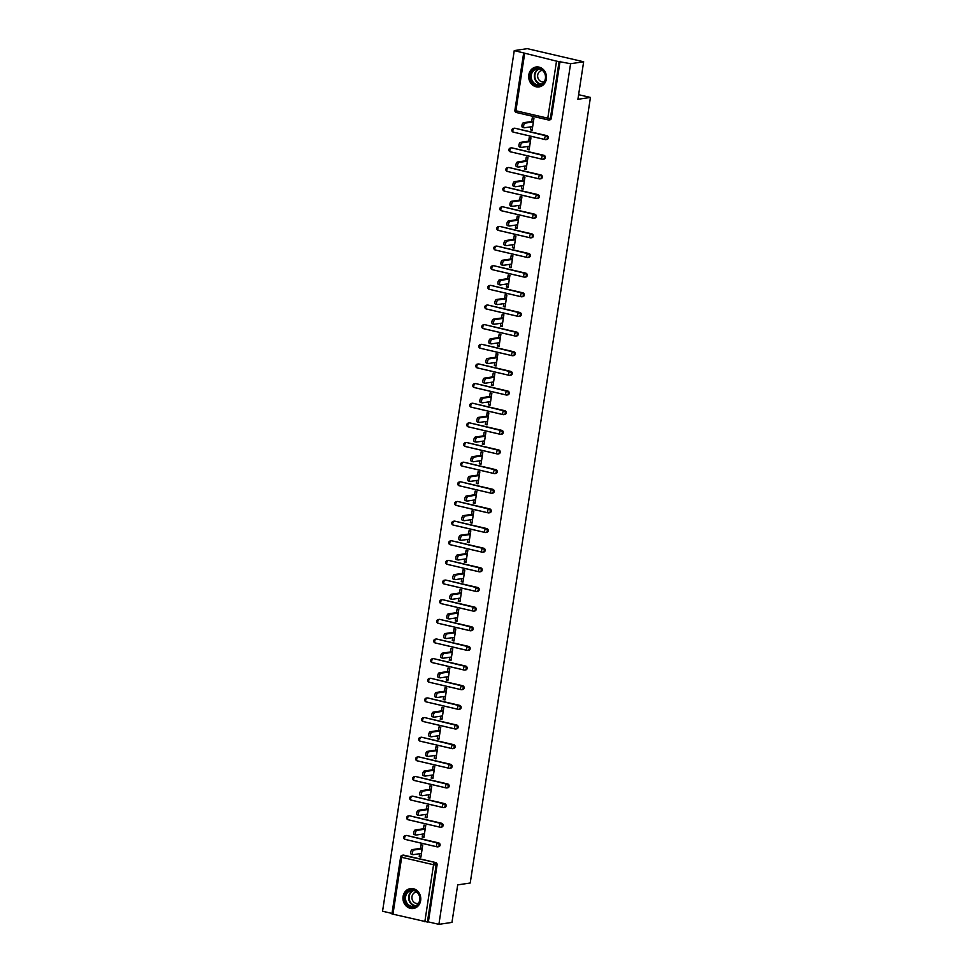 <?xml version="1.0" encoding="UTF-8"?>
<svg xmlns="http://www.w3.org/2000/svg" width="973" height="973" viewBox="0 0 973 973"><rect width="100%" height="100%" fill="white"/><g stroke="black" fill="none" stroke-linecap="round" stroke-linejoin="round"><path stroke-width="1.46" d="M528.801 74.897A10.058 8.891 -98.5 0 0 539.066 86.901A10.058 8.891 -98.5 0 0 546.376 78.995A10.058 8.891 -98.5 0 0 536.111 67.003A10.058 8.891 -98.5 0 0 528.801 74.897M403.077 896.498A10.058 8.891 -98.5 0 0 413.343 908.49A10.058 8.891 -98.5 0 0 420.652 900.597A10.058 8.891 -98.5 0 0 410.387 888.592A10.058 8.891 -98.5 0 0 403.077 896.498M514.255 50.596L556.52 61.141L570.592 63.707L583.654 61.773L527.317 48.65L514.255 50.596L382.559 911.227L391.997 913.428M583.654 61.773L577.913 99.295L590.441 97.434L578.619 94.685M590.441 97.434L470.227 883.01L457.699 884.883L451.959 922.404L438.896 924.35L428.363 921.893L437.096 864.851L436.135 864.985L427.415 922.039L428.363 921.893M427.415 922.039L391.912 913.927L400.645 856.885L401.667 857.31L392.934 914.352M570.592 63.707L438.896 924.35M420.47 848.395L421.029 844.746L422.72 845.136L420.895 857.104L419.205 856.702L420.993 856.435M419.655 853.71L419.205 856.702M560.059 61.263L551.326 118.305A1.934 1.715 81.5 0 1 549.927 119.825L548.967 119.971A1.934 1.715 81.5 0 1 548.395 119.947A1.934 0.851 103.1 0 1 548.249 119.934A1.934 1.934 0 0 0 548.967 119.971A1.934 1.715 81.5 0 0 550.377 118.451L551.326 118.305M400.864 856.775A1.934 1.715 81.5 0 1 402.275 855.255L403.223 855.121A1.934 1.715 81.5 0 1 403.807 855.145L435.697 862.565A1.934 1.715 81.5 0 1 437.096 864.851M512.102 129.883A1.934 1.715 81.5 0 1 513.501 128.363L514.462 128.217A1.934 1.715 81.5 0 1 515.033 128.241L546.923 135.673A1.934 1.715 81.5 0 1 546.923 139.467L545.962 139.613A1.934 1.715 81.5 0 1 545.391 139.589A1.934 0.851 103.1 0 1 545.245 139.589A1.934 1.934 0 0 0 545.962 139.613A1.934 1.715 81.5 0 0 547.373 138.093A1.934 1.715 -98.5 0 0 545.962 135.806L546.923 135.673M509.098 149.526A1.934 1.715 81.5 0 1 510.497 148.005L511.457 147.872A1.934 1.715 81.5 0 1 512.029 147.896L543.919 155.315A1.934 1.715 81.5 0 1 543.907 159.122L542.958 159.256A1.934 1.715 81.5 0 1 542.387 159.231A1.934 0.851 103.1 0 1 542.229 159.231A1.934 1.934 0 0 0 542.958 159.256A1.934 1.715 81.5 0 0 544.369 157.735A1.934 1.715 -98.5 0 0 542.958 155.461L543.919 155.315M506.082 169.18A1.934 1.715 81.5 0 1 507.492 167.66L508.453 167.514A1.934 1.715 81.5 0 1 509.025 167.538L540.915 174.958A1.934 1.715 81.5 0 1 540.903 178.764L539.954 178.91A1.934 1.715 81.5 0 1 539.383 178.886A1.934 0.851 103.1 0 1 539.224 178.874A1.934 1.934 0 0 0 539.954 178.91A1.934 1.715 81.5 0 0 541.353 177.39A1.934 1.715 -98.5 0 0 539.954 175.104L540.915 174.958M503.077 188.823A1.934 1.715 81.5 0 1 504.488 187.303L505.437 187.157A1.934 1.715 81.5 0 1 506.021 187.181L537.899 194.612A1.934 1.715 81.5 0 1 537.899 198.407L536.95 198.553A1.934 1.715 81.5 0 1 536.366 198.528A1.934 0.851 103.1 0 1 536.22 198.516A1.934 1.934 0 0 0 536.95 198.553A1.934 1.715 81.5 0 0 538.349 197.032A1.934 1.715 -98.5 0 0 536.95 194.746L537.899 194.612M500.073 208.465A1.934 1.715 81.5 0 1 501.484 206.945L502.433 206.799A1.934 1.715 81.5 0 1 503.005 206.823L534.895 214.255A1.934 1.715 81.5 0 1 534.895 218.049L533.934 218.195A1.934 1.715 81.5 0 1 533.362 218.171A1.934 0.851 103.1 0 1 533.216 218.171A1.934 1.934 0 0 0 533.934 218.195A1.934 1.715 81.5 0 0 535.345 216.675A1.934 1.715 -98.5 0 0 533.946 214.401L534.895 214.255M497.069 228.108A1.934 1.715 81.5 0 1 498.48 226.587L499.429 226.454A1.934 1.715 81.5 0 1 500 226.478L531.89 233.897A1.934 1.715 81.5 0 1 531.89 237.704L530.93 237.838A1.934 1.715 81.5 0 1 530.358 237.813A1.934 0.851 103.1 0 1 530.212 237.813A1.934 1.934 0 0 0 530.93 237.838A1.934 1.715 81.5 0 0 532.34 236.33A1.934 1.715 -98.5 0 0 530.942 234.043L531.89 233.897M494.065 247.762A1.934 1.715 81.5 0 1 495.464 246.242L496.425 246.096A1.934 1.715 81.5 0 1 496.996 246.12L528.886 253.539A1.934 1.715 81.5 0 1 528.886 257.346L527.925 257.492A1.934 1.715 81.5 0 1 527.354 257.468A1.934 0.851 103.1 0 1 527.208 257.456A1.934 1.934 0 0 0 527.925 257.492A1.934 1.715 81.5 0 0 529.336 255.972A1.934 1.715 -98.5 0 0 527.925 253.685L528.886 253.539M491.061 267.405A1.934 1.715 81.5 0 1 492.46 265.884L493.42 265.738A1.934 1.715 81.5 0 1 493.992 265.763L525.882 273.194A1.934 1.715 81.5 0 1 525.87 276.989L524.921 277.135A1.934 1.715 81.5 0 1 524.35 277.11A1.934 0.851 103.1 0 1 524.192 277.11A1.934 1.934 0 0 0 524.921 277.135A1.934 1.715 81.5 0 0 526.32 275.614A1.934 1.715 -98.5 0 0 524.921 273.328L525.882 273.194M488.045 287.047A1.934 1.715 81.5 0 1 489.455 285.527L490.404 285.393A1.934 1.715 81.5 0 1 490.988 285.417L522.878 292.837A1.934 1.715 81.5 0 1 522.866 296.643L521.917 296.777A1.934 1.715 81.5 0 1 521.346 296.753A1.934 0.851 103.1 0 1 521.187 296.753A1.934 1.934 0 0 0 521.917 296.777A1.934 1.715 81.5 0 0 523.316 295.257A1.934 1.715 -98.5 0 0 521.917 292.982L522.878 292.837M485.041 306.69A1.934 1.715 81.5 0 1 486.451 305.181L487.4 305.036A1.934 1.715 81.5 0 1 487.972 305.06L519.862 312.479A1.934 1.715 81.5 0 1 519.862 316.286L518.913 316.432A1.934 1.715 81.5 0 1 518.329 316.407A1.934 0.851 103.1 0 1 518.183 316.395A1.934 1.934 0 0 0 518.913 316.432A1.934 1.715 81.5 0 0 520.312 314.911A1.934 1.715 -98.5 0 0 518.913 312.625L519.862 312.479M482.036 326.344A1.934 1.715 81.5 0 1 483.447 324.824L484.396 324.678A1.934 1.715 81.5 0 1 484.968 324.702L516.858 332.134A1.934 1.715 81.5 0 1 516.858 335.928L515.897 336.074A1.934 1.715 81.5 0 1 515.325 336.05A1.934 0.851 103.1 0 1 515.179 336.038A1.934 1.934 0 0 0 515.897 336.074A1.934 1.715 81.5 0 0 517.308 334.554A1.934 1.715 -98.5 0 0 515.909 332.267L516.858 332.134M479.032 345.987A1.934 1.715 81.5 0 1 480.431 344.466L481.392 344.32A1.934 1.715 81.5 0 1 481.963 344.345L513.853 351.776A1.934 1.715 81.5 0 1 513.853 355.571L512.893 355.717A1.934 1.715 81.5 0 1 512.321 355.692A1.934 0.851 103.1 0 1 512.175 355.692A1.934 1.934 0 0 0 512.893 355.717A1.934 1.715 81.5 0 0 514.303 354.196A1.934 1.715 -98.5 0 0 512.905 351.922L513.853 351.776M476.028 365.629A1.934 1.715 81.5 0 1 477.427 364.109L478.388 363.975A1.934 1.715 81.5 0 1 478.959 363.999L510.849 371.418A1.934 1.715 81.5 0 1 510.849 375.225L509.888 375.359A1.934 1.715 81.5 0 1 509.317 375.335A1.934 0.851 103.1 0 1 509.171 375.335A1.934 1.934 0 0 0 509.888 375.359A1.934 1.715 81.5 0 0 511.299 373.839A1.934 1.715 -98.5 0 0 509.888 371.564L510.849 371.418M473.024 385.284A1.934 1.715 81.5 0 1 474.423 383.763L475.383 383.617A1.934 1.715 81.5 0 1 475.955 383.642L507.845 391.061A1.934 1.715 81.5 0 1 507.833 394.868L506.884 395.014A1.934 1.715 81.5 0 1 506.313 394.989A1.934 0.851 103.1 0 1 506.155 394.977A1.934 1.934 0 0 0 506.884 395.014A1.934 1.715 81.5 0 0 508.283 393.493A1.934 1.715 -98.5 0 0 506.884 391.207L507.845 391.061M470.008 404.926A1.934 1.715 81.5 0 1 471.419 403.406L472.367 403.26A1.934 1.715 81.5 0 1 472.951 403.284L504.841 410.715A1.934 1.715 81.5 0 1 504.829 414.51L503.88 414.656A1.934 1.715 81.5 0 1 503.309 414.632A1.934 0.851 103.1 0 1 503.15 414.632A1.934 1.934 0 0 0 503.88 414.656A1.934 1.715 81.5 0 0 505.279 413.136A1.934 1.715 -98.5 0 0 503.88 410.849L504.841 410.715M467.004 424.569A1.934 1.715 81.5 0 1 468.414 423.048L469.363 422.914A1.934 1.715 81.5 0 1 469.935 422.939L501.825 430.358A1.934 1.715 81.5 0 1 501.825 434.165L500.876 434.299A1.934 1.715 81.5 0 1 500.292 434.274A1.934 0.851 103.1 0 1 500.146 434.274A1.934 1.934 0 0 0 500.876 434.299A1.934 1.715 81.5 0 0 502.275 432.778A1.934 1.715 -98.5 0 0 500.876 430.504L501.825 430.358M463.999 444.211A1.934 1.715 81.5 0 1 465.41 442.691L466.359 442.557A1.934 1.715 81.5 0 1 466.931 442.581L498.821 450A1.934 1.715 81.5 0 1 498.821 453.807L497.86 453.953A1.934 1.715 81.5 0 1 497.288 453.929A1.934 0.851 103.1 0 1 497.142 453.917A1.934 1.934 0 0 0 497.86 453.953A1.934 1.715 81.5 0 0 499.271 452.433A1.934 1.715 -98.5 0 0 497.872 450.146L498.821 450M460.995 463.866A1.934 1.715 81.5 0 1 462.394 462.345L463.355 462.199A1.934 1.715 81.5 0 1 463.926 462.224L495.816 469.655A1.934 1.715 81.5 0 1 495.816 473.45L494.856 473.596A1.934 1.715 81.5 0 1 494.284 473.571A1.934 0.851 103.1 0 1 494.138 473.559A1.934 1.934 0 0 0 494.856 473.596A1.934 1.715 81.5 0 0 496.266 472.075A1.934 1.715 -98.5 0 0 494.868 469.789L495.816 469.655M457.991 483.508A1.934 1.715 81.5 0 1 459.39 481.988L460.351 481.842A1.934 1.715 81.5 0 1 460.922 481.866L492.812 489.297A1.934 1.715 81.5 0 1 492.8 493.092L491.851 493.238A1.934 1.715 81.5 0 1 491.28 493.214A1.934 0.851 103.1 0 1 491.134 493.214A1.934 1.934 0 0 0 491.851 493.238A1.934 1.715 81.5 0 0 493.262 491.718A1.934 1.715 -98.5 0 0 491.851 489.431L492.812 489.297M454.987 503.15A1.934 1.715 81.5 0 1 456.386 501.63L457.346 501.496A1.934 1.715 81.5 0 1 457.918 501.521L489.808 508.94A1.934 1.715 81.5 0 1 489.796 512.747L488.847 512.88A1.934 1.715 81.5 0 1 488.276 512.856A1.934 0.851 103.1 0 1 488.118 512.856A1.934 1.934 0 0 0 488.847 512.88A1.934 1.715 81.5 0 0 490.246 511.36A1.934 1.715 -98.5 0 0 488.847 509.086L489.808 508.94M451.971 522.805A1.934 1.715 81.5 0 1 453.382 521.285L454.33 521.139A1.934 1.715 81.5 0 1 454.914 521.163L486.804 528.582A1.934 1.715 81.5 0 1 486.792 532.389L485.843 532.535A1.934 1.715 81.5 0 1 485.259 532.511A1.934 0.851 103.1 0 1 485.113 532.499A1.934 1.934 0 0 0 485.843 532.535A1.934 1.715 81.5 0 0 487.242 531.015A1.934 1.715 -98.5 0 0 485.843 528.728L486.804 528.582M448.967 542.447A1.934 1.715 81.5 0 1 450.377 540.927L451.326 540.781A1.934 1.715 81.5 0 1 451.898 540.806L483.788 548.237A1.934 1.715 81.5 0 1 483.788 552.032L482.827 552.178A1.934 1.715 81.5 0 1 482.255 552.153A1.934 0.851 103.1 0 1 482.109 552.153A1.934 1.934 0 0 0 482.827 552.178A1.934 1.715 81.5 0 0 484.238 550.657A1.934 1.715 -98.5 0 0 482.839 548.371L483.788 548.237M445.962 562.09A1.934 1.715 81.5 0 1 447.373 560.57L448.322 560.436A1.934 1.715 81.5 0 1 448.894 560.448L480.784 567.879A1.934 1.715 81.5 0 1 480.784 571.686L479.823 571.82A1.934 1.715 81.5 0 1 479.251 571.796A1.934 0.851 103.1 0 1 479.105 571.796A1.934 1.934 0 0 0 479.823 571.82A1.934 1.715 81.5 0 0 481.234 570.3A1.934 1.715 -98.5 0 0 479.835 568.025L480.784 567.879M442.958 581.732A1.934 1.715 81.5 0 1 444.357 580.212L445.318 580.078A1.934 1.715 81.5 0 1 445.889 580.103L477.779 587.522A1.934 1.715 81.5 0 1 477.779 591.329L476.819 591.462A1.934 1.715 81.5 0 1 476.247 591.45A1.934 0.851 103.1 0 1 476.101 591.438A1.934 1.934 0 0 0 476.819 591.462A1.934 1.715 81.5 0 0 478.23 589.954A1.934 1.715 -98.5 0 0 476.831 587.668L477.779 587.522M439.954 601.387A1.934 1.715 81.5 0 1 441.353 599.867L442.314 599.721A1.934 1.715 81.5 0 1 442.885 599.745L474.775 607.164A1.934 1.715 81.5 0 1 474.763 610.971L473.815 611.117A1.934 1.715 81.5 0 1 473.243 611.093A1.934 0.851 103.1 0 1 473.097 611.08A1.934 1.934 0 0 0 473.815 611.117A1.934 1.715 81.5 0 0 475.225 609.597A1.934 1.715 -98.5 0 0 473.815 607.31L474.775 607.164M436.95 621.029A1.934 1.715 81.5 0 1 438.349 619.509L439.31 619.363A1.934 1.715 81.5 0 1 439.881 619.387L471.771 626.819A1.934 1.715 81.5 0 1 471.759 630.613L470.81 630.759A1.934 1.715 81.5 0 1 470.239 630.735A1.934 0.851 103.1 0 1 470.081 630.735A1.934 1.934 0 0 0 470.81 630.759A1.934 1.715 81.5 0 0 472.209 629.239A1.934 1.715 -98.5 0 0 470.81 626.953L471.771 626.819M433.934 640.672A1.934 1.715 81.5 0 1 435.345 639.152L436.293 639.018A1.934 1.715 81.5 0 1 436.877 639.042L468.755 646.461A1.934 1.715 81.5 0 1 468.755 650.268L467.806 650.402A1.934 1.715 81.5 0 1 467.222 650.378A1.934 0.851 103.1 0 1 467.076 650.378A1.934 1.934 0 0 0 467.806 650.402A1.934 1.715 81.5 0 0 469.205 648.882A1.934 1.715 -98.5 0 0 467.806 646.607L468.755 646.461M430.93 660.326A1.934 1.715 81.5 0 1 432.34 658.806L433.289 658.66A1.934 1.715 81.5 0 1 433.861 658.685L465.751 666.104A1.934 1.715 81.5 0 1 465.751 669.91L464.79 670.056A1.934 1.715 81.5 0 1 464.218 670.032A1.934 0.851 103.1 0 1 464.072 670.02A1.934 1.934 0 0 0 464.79 670.056A1.934 1.715 81.5 0 0 466.201 668.536A1.934 1.715 -98.5 0 0 464.802 666.25L465.751 666.104M427.925 679.969A1.934 1.715 81.5 0 1 429.336 678.449L430.285 678.303A1.934 1.715 81.5 0 1 430.857 678.327L462.747 685.758A1.934 1.715 81.5 0 1 462.747 689.553L461.786 689.699A1.934 1.715 81.5 0 1 461.214 689.675A1.934 0.851 103.1 0 1 461.068 689.662A1.934 1.934 0 0 0 461.786 689.699A1.934 1.715 81.5 0 0 463.197 688.179A1.934 1.715 -98.5 0 0 461.798 685.892L462.747 685.758M424.921 699.611A1.934 1.715 81.5 0 1 426.32 698.091L427.281 697.945A1.934 1.715 81.5 0 1 427.852 697.969L459.743 705.401A1.934 1.715 81.5 0 1 459.743 709.195L458.782 709.341A1.934 1.715 81.5 0 1 458.21 709.317A1.934 0.851 103.1 0 1 458.064 709.317A1.934 1.934 0 0 0 458.782 709.341A1.934 1.715 81.5 0 0 460.193 707.821A1.934 1.715 -98.5 0 0 458.782 705.547L459.743 705.401M421.917 719.254A1.934 1.715 81.5 0 1 423.316 717.733L424.277 717.6A1.934 1.715 81.5 0 1 424.848 717.624L456.738 725.043A1.934 1.715 81.5 0 1 456.726 728.85L455.778 728.984A1.934 1.715 81.5 0 1 455.206 728.959A1.934 0.851 103.1 0 1 455.048 728.959A1.934 1.934 0 0 0 455.778 728.984A1.934 1.715 81.5 0 0 457.188 727.476A1.934 1.715 -98.5 0 0 455.778 725.189L456.738 725.043M418.901 738.908A1.934 1.715 81.5 0 1 420.312 737.388L421.273 737.242A1.934 1.715 81.5 0 1 421.844 737.266L453.734 744.686A1.934 1.715 81.5 0 1 453.722 748.492L452.773 748.638A1.934 1.715 81.5 0 1 452.202 748.614A1.934 0.851 103.1 0 1 452.044 748.602A1.934 1.934 0 0 0 452.773 748.638A1.934 1.715 81.5 0 0 454.172 747.118A1.934 1.715 -98.5 0 0 452.773 744.832L453.734 744.686M415.897 758.551A1.934 1.715 81.5 0 1 417.308 757.03L418.256 756.885A1.934 1.715 81.5 0 1 418.84 756.909L450.718 764.34A1.934 1.715 81.5 0 1 450.718 768.135L449.769 768.281A1.934 1.715 81.5 0 1 449.185 768.256A1.934 0.851 103.1 0 1 449.04 768.256A1.934 1.934 0 0 0 449.769 768.281A1.934 1.715 81.5 0 0 451.168 766.76A1.934 1.715 -98.5 0 0 449.769 764.474L450.718 764.34M412.893 778.193A1.934 1.715 81.5 0 1 414.303 776.673L415.252 776.539A1.934 1.715 81.5 0 1 415.824 776.563L447.714 783.983A1.934 1.715 81.5 0 1 447.714 787.789L446.753 787.923A1.934 1.715 81.5 0 1 446.181 787.899A1.934 0.851 103.1 0 1 446.035 787.899A1.934 1.934 0 0 0 446.753 787.923A1.934 1.715 81.5 0 0 448.164 786.403A1.934 1.715 -98.5 0 0 446.765 784.129L447.714 783.983M409.888 797.836A1.934 1.715 81.5 0 1 411.299 796.328L412.248 796.182A1.934 1.715 81.5 0 1 412.82 796.206L444.71 803.625A1.934 1.715 81.5 0 1 444.71 807.432L443.749 807.578A1.934 1.715 81.5 0 1 443.177 807.554A1.934 0.851 103.1 0 1 443.031 807.541A1.934 1.934 0 0 0 443.749 807.578A1.934 1.715 81.5 0 0 445.16 806.058A1.934 1.715 -98.5 0 0 443.761 803.771L444.71 803.625M406.884 817.49A1.934 1.715 81.5 0 1 408.283 815.97L409.244 815.824A1.934 1.715 81.5 0 1 409.815 815.848L441.706 823.28A1.934 1.715 81.5 0 1 441.706 827.074L440.745 827.22A1.934 1.715 81.5 0 1 440.173 827.196A1.934 0.851 103.1 0 1 440.027 827.184A1.934 1.934 0 0 0 440.745 827.22A1.934 1.715 81.5 0 0 442.156 825.7A1.934 1.715 -98.5 0 0 440.745 823.413L441.706 823.28M403.88 837.133A1.934 1.715 81.5 0 1 405.279 835.612L406.24 835.466A1.934 1.715 81.5 0 1 406.811 835.491L438.701 842.922A1.934 1.715 81.5 0 1 438.689 846.717L437.741 846.863A1.934 1.715 81.5 0 1 437.169 846.838A1.934 0.851 103.1 0 1 437.011 846.838A1.934 1.934 0 0 0 437.741 846.863A1.934 1.715 81.5 0 0 439.139 845.342A1.934 1.715 -98.5 0 0 437.741 843.068L438.701 842.922M422.659 834.068L422.209 837.06L423.9 837.449L425.724 825.493L424.033 825.092L423.474 828.753M425.675 814.425L425.213 817.417L426.904 817.807L428.74 805.839L427.05 805.449L426.49 809.098M428.679 794.771L428.217 797.763L429.908 798.164L431.744 786.196L430.054 785.807L429.494 789.456M431.684 775.128L431.221 778.12L432.912 778.509L434.749 766.554L433.058 766.152L432.499 769.813M434.688 755.486L434.238 758.478L435.928 758.867L437.753 746.911L436.062 746.51L435.503 750.159M437.692 735.843L437.242 738.835L438.932 739.225L440.757 727.257L439.066 726.867L438.507 730.516M440.708 716.189L440.246 719.181L441.937 719.582L443.761 707.614L442.07 707.225L441.511 710.874M443.712 696.546L443.25 699.538L444.941 699.928L446.777 687.972L445.087 687.57L444.527 691.231M446.716 676.904L446.254 679.896L447.945 680.285L449.781 668.317L448.091 667.928L447.531 671.577M449.721 657.249L449.258 660.241L450.949 660.643L452.786 648.675L451.095 648.286L450.535 651.934M452.725 637.607L452.275 640.599L453.965 641L455.79 629.032L454.099 628.631L453.54 632.292M455.729 617.964L455.279 620.956L456.969 621.346L458.794 609.39L457.103 608.989L456.544 612.637M458.745 598.322L458.283 601.314L459.974 601.703L461.798 589.735L460.107 589.346L459.548 592.995M461.749 578.667L461.287 581.659L462.978 582.061L464.814 570.093L463.124 569.704L462.564 573.352M464.753 559.025L464.291 562.017L465.982 562.406L467.818 550.45L466.128 550.049L465.568 553.71M467.758 539.383L467.295 542.375L468.986 542.764L470.823 530.796L469.132 530.407L468.572 534.055M470.762 519.728L470.312 522.72L472.002 523.121L473.827 511.153L472.136 510.764L471.577 514.413M473.766 500.086L473.316 503.077L475.006 503.479L476.831 491.511L475.14 491.122L474.581 494.771M476.782 480.443L476.32 483.435L478.011 483.824L479.835 471.869L478.144 471.467L477.597 475.128M479.786 460.801L479.324 463.793L481.015 464.182L482.851 452.214L481.161 451.825L480.601 455.473M482.79 441.146L482.328 444.138L484.019 444.539L485.855 432.571L484.165 432.182L483.605 435.831M485.795 421.504L485.332 424.496L487.023 424.885L488.86 412.929L487.169 412.528L486.609 416.189M488.799 401.861L488.349 404.853L490.039 405.242L491.864 393.274L490.173 392.885L489.614 396.534M491.803 382.219L491.353 385.211L493.043 385.6L494.868 373.632L493.177 373.243L492.618 376.892M494.819 362.564L494.357 365.556L496.048 365.957L497.872 353.99L496.194 353.6L495.634 357.249M497.823 342.922L497.361 345.914L499.052 346.303L500.888 334.347L499.198 333.946L498.638 337.607M500.827 323.279L500.365 326.271L502.056 326.66L503.892 314.693L502.202 314.303L501.642 317.952M503.832 303.625L503.382 306.617L505.06 307.018L506.897 295.05L505.206 294.661L504.646 298.31M506.836 283.982L506.386 286.974L508.076 287.363L509.901 275.408L508.21 275.006L507.651 278.667M509.84 264.34L509.39 267.332L511.08 267.721L512.905 255.765L511.214 255.364L510.655 259.013M512.856 244.697L512.394 247.689L514.085 248.079L515.921 236.111L514.231 235.721L513.671 239.37M515.86 225.043L515.398 228.035L517.089 228.436L518.925 216.468L517.235 216.079L516.675 219.728M518.864 205.4L518.402 208.392L520.093 208.781L521.929 196.826L520.239 196.424L519.679 200.085M521.869 185.758L521.419 188.75L523.109 189.139L524.934 177.171L523.243 176.782L522.683 180.431M524.873 166.103L524.423 169.095L526.113 169.497L527.938 157.529L526.247 157.139L525.688 160.788M527.889 146.461L527.427 149.453L529.117 149.854L530.942 137.886L529.251 137.485L528.692 141.146M530.893 126.818L530.431 129.81L532.122 130.2L533.958 118.244L532.267 117.842L531.708 121.491M422.209 837.06L423.997 836.792M425.213 817.417L427.001 817.15M428.217 797.763L430.005 797.495M431.221 778.12L433.021 777.853M434.238 758.478L436.026 758.21M437.242 738.835L439.03 738.568M440.246 719.181L442.034 718.913M443.25 699.538L445.038 699.271M446.254 679.896L448.054 679.628M449.258 660.241L451.058 659.986M452.275 640.599L454.063 640.331M455.279 620.956L457.067 620.689M458.283 601.314L460.071 601.046M461.287 581.659L463.075 581.392M464.291 562.017L466.091 561.749M467.295 542.375L469.095 542.107M470.312 522.72L472.1 522.465M473.316 503.077L475.104 502.81M476.32 483.435L478.108 483.167M479.324 463.793L481.112 463.525M482.328 444.138L484.128 443.87M485.332 424.496L487.132 424.228M488.349 404.853L490.137 404.586M491.353 385.211L493.141 384.943M494.357 365.556L496.145 365.289M497.361 345.914L499.149 345.646M500.365 326.271L502.165 326.004M503.382 306.617L505.169 306.349M506.386 286.974L508.174 286.707M509.39 267.332L511.178 267.064M512.394 247.689L514.182 247.422M515.398 228.035L517.186 227.767M518.402 208.392L520.202 208.125M521.419 188.75L523.206 188.482M524.423 169.095L526.211 168.84M527.427 149.453L529.215 149.185M530.431 129.81L532.219 129.543M411.494 854.282A2.384 1.058 -76.9 0 1 411.311 854.27A2.384 1.058 -76.9 0 1 410.788 851.91A2.384 1.058 -76.9 0 1 412.211 849.624L413.902 850.013A2.384 1.058 103.1 0 0 412.479 852.312A2.384 1.058 103.1 0 0 413.002 854.671A2.384 1.058 103.1 0 0 413.184 854.671L421.455 853.443M413.902 850.013L422.16 848.784M412.211 849.624L422.27 848.128M414.51 834.639A2.384 1.058 -76.9 0 1 414.316 834.627A2.384 1.058 -76.9 0 1 413.793 832.268A2.384 1.058 -76.9 0 1 415.216 829.981L416.906 830.37A2.384 1.058 103.1 0 0 415.483 832.657A2.384 1.058 103.1 0 0 416.006 835.029A2.384 1.058 103.1 0 0 416.201 835.029L424.459 833.8M416.906 830.37L425.165 829.142M415.216 829.981L425.274 828.485M417.514 814.985A2.384 1.058 -76.9 0 1 417.332 814.985A2.384 1.058 -76.9 0 1 416.797 812.625A2.384 1.058 -76.9 0 1 418.22 810.327L419.91 810.728A2.384 1.058 103.1 0 0 418.487 813.014A2.384 1.058 103.1 0 0 419.022 815.374A2.384 1.058 103.1 0 0 419.205 815.386L427.463 814.158M419.91 810.728L428.181 809.5M418.22 810.327L428.278 808.831M420.518 795.342A2.384 1.058 -76.9 0 1 420.336 795.342A2.384 1.058 -76.9 0 1 419.801 792.983A2.384 1.058 -76.9 0 1 421.236 790.684L422.914 791.073A2.384 1.058 103.1 0 0 421.491 793.372A2.384 1.058 103.1 0 0 422.027 795.732A2.384 1.058 103.1 0 0 422.209 795.744L430.467 794.503M422.914 791.073L431.185 789.845M421.236 790.684L431.282 789.188M423.523 775.7A2.384 1.058 -76.9 0 1 423.34 775.688A2.384 1.058 -76.9 0 1 422.817 773.328A2.384 1.058 -76.9 0 1 424.24 771.042L425.931 771.431A2.384 1.058 103.1 0 0 424.496 773.73A2.384 1.058 103.1 0 0 425.031 776.089A2.384 1.058 103.1 0 0 425.213 776.089L433.471 774.861M425.931 771.431L434.189 770.202M424.24 771.042L434.286 769.546M426.527 756.057A2.384 1.058 -76.9 0 1 426.344 756.045A2.384 1.058 -76.9 0 1 425.821 753.686A2.384 1.058 -76.9 0 1 427.244 751.399L428.935 751.788A2.384 1.058 103.1 0 0 427.512 754.075A2.384 1.058 103.1 0 0 428.035 756.435A2.384 1.058 103.1 0 0 428.217 756.447L436.476 755.218M428.935 751.788L437.193 750.56M427.244 751.399L437.291 749.903M417.271 891.998A8.708 7.699 81.5 0 1 418.281 904.258A8.708 7.699 81.5 0 1 407.419 904.951A8.708 7.699 81.5 0 1 406.41 892.691A8.708 7.699 81.5 0 1 417.271 891.998M408.076 904.428A8.064 7.127 -98.5 0 0 413.829 906.398A8.064 7.127 -98.5 0 0 419.545 900.803A8.064 7.127 -98.5 0 0 417.21 892.436A8.064 7.127 -98.5 0 0 411.457 890.465A8.064 7.127 -98.5 0 0 405.741 896.06A8.064 7.127 -98.5 0 0 408.076 904.428M416.797 892.059A5.741 5.072 -98.5 0 0 416.152 892.107A5.741 5.072 -98.5 0 0 412.09 896.097A5.741 5.072 -98.5 0 0 413.744 902.056A5.741 5.072 -98.5 0 0 417.843 903.455A5.741 5.072 -98.5 0 0 418.463 903.321M411.676 888.519A9.998 8.83 -98.5 0 0 410.874 888.592A9.998 8.83 -98.5 0 0 403.795 895.537A9.998 8.83 -98.5 0 0 406.69 905.912A9.998 8.83 -98.5 0 0 413.817 908.356A9.998 8.83 -98.5 0 0 414.607 908.198M542.995 70.397A8.708 7.699 81.5 0 1 544.004 82.656A8.708 7.699 81.5 0 1 533.131 83.35A8.708 7.699 81.5 0 1 532.134 71.09A8.708 7.699 81.5 0 1 542.995 70.397M533.8 82.827A8.064 7.127 -98.5 0 0 539.553 84.809A8.064 7.127 -98.5 0 0 545.269 79.202A8.064 7.127 -98.5 0 0 542.934 70.834A8.064 7.127 -98.5 0 0 537.181 68.864A8.064 7.127 -98.5 0 0 531.465 74.459A8.064 7.127 -98.5 0 0 533.8 82.827M542.52 70.457A5.741 5.072 -98.5 0 0 541.876 70.506A5.741 5.072 -98.5 0 0 537.801 74.495A5.741 5.072 -98.5 0 0 539.468 80.455A5.741 5.072 -98.5 0 0 543.566 81.854A5.741 5.072 -98.5 0 0 544.187 81.72M537.4 66.918A9.998 8.83 -98.5 0 0 536.597 66.991A9.998 8.83 -98.5 0 0 529.507 73.936A9.998 8.83 -98.5 0 0 532.401 84.31A9.998 8.83 -98.5 0 0 539.541 86.755A9.998 8.83 -98.5 0 0 540.331 86.597M429.531 736.403A2.384 1.058 -76.9 0 1 429.348 736.403A2.384 1.058 -76.9 0 1 428.825 734.043A2.384 1.058 -76.9 0 1 430.248 731.745L431.939 732.146A2.384 1.058 103.1 0 0 430.516 734.433A2.384 1.058 103.1 0 0 431.039 736.792A2.384 1.058 103.1 0 0 431.221 736.804L439.492 735.576M431.939 732.146L440.197 730.918M430.248 731.745L440.307 730.249M432.547 716.76A2.384 1.058 -76.9 0 1 432.353 716.76A2.384 1.058 -76.9 0 1 431.83 714.389A2.384 1.058 -76.9 0 1 433.253 712.102L434.943 712.491A2.384 1.058 103.1 0 0 433.52 714.79A2.384 1.058 103.1 0 0 434.043 717.15A2.384 1.058 103.1 0 0 434.238 717.15L442.496 715.921M434.943 712.491L443.202 711.263M433.253 712.102L443.311 710.606M435.551 697.118A2.384 1.058 -76.9 0 1 435.369 697.106A2.384 1.058 -76.9 0 1 434.834 694.746A2.384 1.058 -76.9 0 1 436.257 692.46L437.947 692.849A2.384 1.058 103.1 0 0 436.524 695.136A2.384 1.058 103.1 0 0 437.059 697.507A2.384 1.058 103.1 0 0 437.242 697.507L445.5 696.279M437.947 692.849L446.218 691.621M436.257 692.46L446.315 690.964M438.555 677.463A2.384 1.058 -76.9 0 1 438.373 677.463A2.384 1.058 -76.9 0 1 437.838 675.104A2.384 1.058 -76.9 0 1 439.273 672.805L440.964 673.207A2.384 1.058 103.1 0 0 439.528 675.493A2.384 1.058 103.1 0 0 440.064 677.853A2.384 1.058 103.1 0 0 440.246 677.865L448.504 676.636M440.964 673.207L449.222 671.978M439.273 672.805L449.319 671.309M441.56 657.821A2.384 1.058 -76.9 0 1 441.377 657.821A2.384 1.058 -76.9 0 1 440.854 655.461A2.384 1.058 -76.9 0 1 442.277 653.163L443.968 653.552A2.384 1.058 103.1 0 0 442.545 655.851A2.384 1.058 103.1 0 0 443.068 658.21A2.384 1.058 103.1 0 0 443.25 658.222L451.508 656.994M443.968 653.552L452.226 652.324M442.277 653.163L452.323 651.667M444.564 638.179A2.384 1.058 -76.9 0 1 444.381 638.166A2.384 1.058 -76.9 0 1 443.858 635.807A2.384 1.058 -76.9 0 1 445.281 633.52L446.972 633.91A2.384 1.058 103.1 0 0 445.549 636.208A2.384 1.058 103.1 0 0 446.072 638.568A2.384 1.058 103.1 0 0 446.254 638.568L454.513 637.339M446.972 633.91L455.23 632.681M445.281 633.52L455.328 632.024M447.568 618.536A2.384 1.058 -76.9 0 1 447.385 618.524A2.384 1.058 -76.9 0 1 446.862 616.164A2.384 1.058 -76.9 0 1 448.285 613.878L449.976 614.267A2.384 1.058 103.1 0 0 448.553 616.554A2.384 1.058 103.1 0 0 449.076 618.913A2.384 1.058 103.1 0 0 449.258 618.925L457.529 617.697M449.976 614.267L458.234 613.039M448.285 613.878L458.344 612.382M450.584 598.881A2.384 1.058 -76.9 0 1 450.39 598.881A2.384 1.058 -76.9 0 1 449.867 596.522A2.384 1.058 -76.9 0 1 451.29 594.223L452.98 594.625A2.384 1.058 103.1 0 0 451.557 596.911A2.384 1.058 103.1 0 0 452.08 599.271A2.384 1.058 103.1 0 0 452.275 599.283L460.533 598.054M452.98 594.625L461.238 593.396M451.29 594.223L461.348 592.727M453.588 579.239A2.384 1.058 -76.9 0 1 453.406 579.239A2.384 1.058 -76.9 0 1 452.871 576.867A2.384 1.058 -76.9 0 1 454.294 574.581L455.984 574.97A2.384 1.058 103.1 0 0 454.561 577.269A2.384 1.058 103.1 0 0 455.096 579.628A2.384 1.058 103.1 0 0 455.279 579.628L463.537 578.4M455.984 574.97L464.255 573.742M454.294 574.581L464.352 573.085M456.592 559.597A2.384 1.058 -76.9 0 1 456.41 559.584A2.384 1.058 -76.9 0 1 455.875 557.225A2.384 1.058 -76.9 0 1 457.31 554.938L459.001 555.328A2.384 1.058 103.1 0 0 457.565 557.626A2.384 1.058 103.1 0 0 458.101 559.986A2.384 1.058 103.1 0 0 458.283 559.986L466.541 558.757M459.001 555.328L467.259 554.099M457.31 554.938L467.356 553.442M459.597 539.954A2.384 1.058 -76.9 0 1 459.414 539.942A2.384 1.058 -76.9 0 1 458.891 537.582A2.384 1.058 -76.9 0 1 460.314 535.284L462.005 535.685A2.384 1.058 103.1 0 0 460.582 537.972A2.384 1.058 103.1 0 0 461.105 540.331A2.384 1.058 103.1 0 0 461.287 540.343L469.545 539.115M462.005 535.685L470.263 534.457M460.314 535.284L470.36 533.788M462.601 520.3A2.384 1.058 -76.9 0 1 462.418 520.3A2.384 1.058 -76.9 0 1 461.895 517.94A2.384 1.058 -76.9 0 1 463.318 515.641L465.009 516.043A2.384 1.058 103.1 0 0 463.586 518.329A2.384 1.058 103.1 0 0 464.109 520.689A2.384 1.058 103.1 0 0 464.291 520.701L472.562 519.473M465.009 516.043L473.267 514.802M463.318 515.641L473.365 514.145M465.605 500.657A2.384 1.058 -76.9 0 1 465.422 500.645A2.384 1.058 -76.9 0 1 464.899 498.285A2.384 1.058 -76.9 0 1 466.322 495.999L468.013 496.388A2.384 1.058 103.1 0 0 466.59 498.687A2.384 1.058 103.1 0 0 467.113 501.046A2.384 1.058 103.1 0 0 467.295 501.046L475.566 499.818M468.013 496.388L476.271 495.16M466.322 495.999L476.381 494.503M468.621 481.015A2.384 1.058 -76.9 0 1 468.439 481.003A2.384 1.058 -76.9 0 1 467.904 478.643A2.384 1.058 -76.9 0 1 469.327 476.356L471.017 476.746A2.384 1.058 103.1 0 0 469.594 479.032A2.384 1.058 103.1 0 0 470.117 481.404A2.384 1.058 103.1 0 0 470.312 481.404L478.57 480.176M471.017 476.746L479.288 475.517M469.327 476.356L479.385 474.86M471.625 461.36A2.384 1.058 -76.9 0 1 471.443 461.36A2.384 1.058 -76.9 0 1 470.908 459.001A2.384 1.058 -76.9 0 1 472.331 456.702L474.021 457.103A2.384 1.058 103.1 0 0 472.598 459.39A2.384 1.058 103.1 0 0 473.133 461.749A2.384 1.058 103.1 0 0 473.316 461.761L481.574 460.533M474.021 457.103L482.292 455.875M472.331 456.702L482.389 455.206M474.629 441.718A2.384 1.058 -76.9 0 1 474.447 441.718A2.384 1.058 -76.9 0 1 473.912 439.358A2.384 1.058 -76.9 0 1 475.347 437.059L477.038 437.449A2.384 1.058 103.1 0 0 475.602 439.747A2.384 1.058 103.1 0 0 476.138 442.107A2.384 1.058 103.1 0 0 476.32 442.107L484.578 440.878M477.038 437.449L485.296 436.22M475.347 437.059L485.393 435.563M477.634 422.075A2.384 1.058 -76.9 0 1 477.451 422.063A2.384 1.058 -76.9 0 1 476.928 419.704A2.384 1.058 -76.9 0 1 478.351 417.417L480.042 417.806A2.384 1.058 103.1 0 0 478.619 420.105A2.384 1.058 103.1 0 0 479.142 422.464A2.384 1.058 103.1 0 0 479.324 422.464L487.582 421.236M480.042 417.806L488.3 416.578M478.351 417.417L488.397 415.921M480.638 402.433A2.384 1.058 -76.9 0 1 480.455 402.421A2.384 1.058 -76.9 0 1 479.932 400.061A2.384 1.058 -76.9 0 1 481.355 397.762L483.046 398.164A2.384 1.058 103.1 0 0 481.623 400.45A2.384 1.058 103.1 0 0 482.146 402.81A2.384 1.058 103.1 0 0 482.328 402.822L490.599 401.594M483.046 398.164L491.304 396.935M481.355 397.762L491.401 396.266M483.654 382.778A2.384 1.058 -76.9 0 1 483.459 382.778A2.384 1.058 -76.9 0 1 482.936 380.419A2.384 1.058 -76.9 0 1 484.359 378.12L486.05 378.521A2.384 1.058 103.1 0 0 484.627 380.808A2.384 1.058 103.1 0 0 485.15 383.167A2.384 1.058 103.1 0 0 485.332 383.18L493.603 381.951M486.05 378.521L494.308 377.281M484.359 378.12L494.418 376.624M486.658 363.136A2.384 1.058 -76.9 0 1 486.476 363.124A2.384 1.058 -76.9 0 1 485.941 360.764A2.384 1.058 -76.9 0 1 487.364 358.478L489.054 358.867A2.384 1.058 103.1 0 0 487.631 361.165A2.384 1.058 103.1 0 0 488.166 363.525A2.384 1.058 103.1 0 0 488.349 363.525L496.607 362.297M489.054 358.867L497.325 357.638M487.364 358.478L497.422 356.982M489.662 343.493A2.384 1.058 -76.9 0 1 489.48 343.481A2.384 1.058 -76.9 0 1 488.945 341.122A2.384 1.058 -76.9 0 1 490.368 338.835L492.058 339.224A2.384 1.058 103.1 0 0 490.635 341.511A2.384 1.058 103.1 0 0 491.17 343.883A2.384 1.058 103.1 0 0 491.353 343.883L499.611 342.654M492.058 339.224L500.329 337.996M490.368 338.835L500.426 337.339M492.666 323.839A2.384 1.058 -76.9 0 1 492.484 323.839A2.384 1.058 -76.9 0 1 491.949 321.479A2.384 1.058 -76.9 0 1 493.384 319.18L495.075 319.582A2.384 1.058 103.1 0 0 493.639 321.868A2.384 1.058 103.1 0 0 494.175 324.228A2.384 1.058 103.1 0 0 494.357 324.24L502.615 323.012M495.075 319.582L503.333 318.353M493.384 319.18L503.43 317.685M495.671 304.196A2.384 1.058 -76.9 0 1 495.488 304.196A2.384 1.058 -76.9 0 1 494.965 301.837A2.384 1.058 -76.9 0 1 496.388 299.538L498.079 299.927A2.384 1.058 103.1 0 0 496.656 302.226A2.384 1.058 103.1 0 0 497.179 304.585A2.384 1.058 103.1 0 0 497.361 304.598L505.619 303.357M498.079 299.927L506.337 298.699M496.388 299.538L506.434 298.042M498.675 284.554A2.384 1.058 -76.9 0 1 498.492 284.542A2.384 1.058 -76.9 0 1 497.969 282.182A2.384 1.058 -76.9 0 1 499.392 279.896L501.083 280.285A2.384 1.058 103.1 0 0 499.66 282.584A2.384 1.058 103.1 0 0 500.183 284.943A2.384 1.058 103.1 0 0 500.365 284.943L508.636 283.715M501.083 280.285L509.341 279.056M499.392 279.896L509.451 278.4M501.691 264.911A2.384 1.058 -76.9 0 1 501.496 264.899A2.384 1.058 -76.9 0 1 500.973 262.54A2.384 1.058 -76.9 0 1 502.396 260.253L504.087 260.642A2.384 1.058 103.1 0 0 502.664 262.929A2.384 1.058 103.1 0 0 503.187 265.288A2.384 1.058 103.1 0 0 503.382 265.301L511.64 264.072M504.087 260.642L512.345 259.414M502.396 260.253L512.455 258.757M504.695 245.257A2.384 1.058 -76.9 0 1 504.513 245.257A2.384 1.058 -76.9 0 1 503.978 242.897A2.384 1.058 -76.9 0 1 505.401 240.599L507.091 241A2.384 1.058 103.1 0 0 505.668 243.286A2.384 1.058 103.1 0 0 506.203 245.646A2.384 1.058 103.1 0 0 506.386 245.658L514.644 244.43M507.091 241L515.362 239.772M505.401 240.599L515.459 239.103M507.699 225.614A2.384 1.058 -76.9 0 1 507.517 225.614A2.384 1.058 -76.9 0 1 506.982 223.243A2.384 1.058 -76.9 0 1 508.417 220.956L510.107 221.345A2.384 1.058 103.1 0 0 508.672 223.644A2.384 1.058 103.1 0 0 509.207 226.004A2.384 1.058 103.1 0 0 509.39 226.004L517.648 224.775M510.107 221.345L518.366 220.117M508.417 220.956L518.463 219.46M510.703 205.972A2.384 1.058 -76.9 0 1 510.521 205.96A2.384 1.058 -76.9 0 1 509.998 203.6A2.384 1.058 -76.9 0 1 511.421 201.314L513.112 201.703A2.384 1.058 103.1 0 0 511.689 204.002A2.384 1.058 103.1 0 0 512.212 206.361A2.384 1.058 103.1 0 0 512.394 206.361L520.652 205.133M513.112 201.703L521.37 200.474M511.421 201.314L521.467 199.818M513.708 186.329A2.384 1.058 -76.9 0 1 513.525 186.317A2.384 1.058 -76.9 0 1 513.002 183.958A2.384 1.058 -76.9 0 1 514.425 181.659L516.116 182.06A2.384 1.058 103.1 0 0 514.693 184.347A2.384 1.058 103.1 0 0 515.216 186.707A2.384 1.058 103.1 0 0 515.398 186.719L523.656 185.49M516.116 182.06L524.374 180.832M514.425 181.659L524.471 180.163M516.712 166.675A2.384 1.058 -76.9 0 1 516.529 166.675A2.384 1.058 -76.9 0 1 516.006 164.315A2.384 1.058 -76.9 0 1 517.429 162.017L519.12 162.406A2.384 1.058 103.1 0 0 517.697 164.705A2.384 1.058 103.1 0 0 518.22 167.064A2.384 1.058 103.1 0 0 518.402 167.076L526.673 165.848M519.12 162.406L527.378 161.177M517.429 162.017L527.488 160.521M519.728 147.032A2.384 1.058 -76.9 0 1 519.533 147.02A2.384 1.058 -76.9 0 1 519.01 144.661A2.384 1.058 -76.9 0 1 520.433 142.374L522.124 142.763A2.384 1.058 103.1 0 0 520.701 145.062A2.384 1.058 103.1 0 0 521.224 147.422A2.384 1.058 103.1 0 0 521.419 147.422L529.677 146.193M522.124 142.763L530.382 141.535M520.433 142.374L530.492 140.878M522.732 127.39A2.384 1.058 -76.9 0 1 522.55 127.378A2.384 1.058 -76.9 0 1 522.014 125.018A2.384 1.058 -76.9 0 1 523.438 122.732L525.128 123.121A2.384 1.058 103.1 0 0 523.705 125.408A2.384 1.058 103.1 0 0 524.24 127.767A2.384 1.058 103.1 0 0 524.423 127.779L532.681 126.551M525.128 123.121L533.399 121.893M523.438 122.732L533.496 121.236M424.824 921.784L433.557 864.729L401.667 857.31A1.934 0.851 -76.9 0 1 402.846 855.279L435.697 862.565M436.135 864.985L433.557 864.729A1.934 0.851 -76.9 0 1 434.736 862.71A1.934 1.715 -98.5 0 1 436.135 864.985M524.629 53.71L515.897 110.764L547.787 118.183L556.52 61.141M559.11 61.396L550.377 118.451L547.787 118.183A1.934 0.851 103.1 0 0 548.249 119.934L516.359 112.515A1.934 0.851 103.1 0 0 516.505 112.515L548.115 119.874M515.106 110.241L515.897 110.764A1.934 0.851 103.1 0 0 516.359 112.515A1.934 1.934 0 0 1 514.887 110.338L523.62 53.284M403.807 855.145L402.846 855.279A1.934 1.715 81.5 0 0 402.275 855.255A1.934 1.934 0 0 0 400.645 856.885M436.877 846.778L405.279 839.419A1.934 0.851 103.1 0 1 405.133 839.407L437.011 846.838A1.934 0.851 103.1 0 1 436.561 845.087A1.934 0.851 -76.9 0 1 437.741 843.068L406.811 835.491M404.671 837.656A1.934 0.851 103.1 0 0 405.133 839.407A1.934 1.934 0 0 1 405.279 835.612A1.934 1.715 81.5 0 1 405.85 835.637A1.934 0.851 -76.9 0 0 404.671 837.656M439.881 827.123L408.283 819.765A1.934 0.851 103.1 0 1 408.137 819.765L440.027 827.184A1.934 0.851 103.1 0 1 439.565 825.432A1.934 0.851 -76.9 0 1 440.745 823.413L409.815 815.848M442.897 807.481L411.287 800.122A1.934 0.851 103.1 0 1 411.141 800.122L443.031 807.541A1.934 0.851 103.1 0 1 442.569 805.79A1.934 0.851 -76.9 0 1 443.761 803.771L412.82 796.206M445.902 787.838L414.291 780.48A1.934 0.851 103.1 0 1 414.145 780.468L446.035 787.899A1.934 0.851 103.1 0 1 445.573 786.148A1.934 0.851 -76.9 0 1 446.765 784.129L415.824 776.563M448.906 768.196L417.308 760.837A1.934 0.851 103.1 0 1 417.149 760.825L449.04 768.256A1.934 0.851 103.1 0 1 448.589 766.505A1.934 0.851 -76.9 0 1 449.769 764.474L418.84 756.909M451.91 748.541L420.312 741.183A1.934 0.851 103.1 0 1 420.154 741.183L452.044 748.602A1.934 0.851 103.1 0 1 451.594 746.85A1.934 0.851 -76.9 0 1 452.773 744.832L421.844 737.266M454.914 728.899L423.316 721.54A1.934 0.851 103.1 0 1 423.17 721.54L455.048 728.959A1.934 0.851 103.1 0 1 454.598 727.208A1.934 0.851 -76.9 0 1 455.778 725.189L424.848 717.624M457.918 709.256L426.32 701.898A1.934 0.851 103.1 0 1 426.174 701.886L458.064 709.317A1.934 0.851 103.1 0 1 457.602 707.566A1.934 0.851 -76.9 0 1 458.782 705.547L427.852 697.969M460.934 689.602L429.324 682.243A1.934 0.851 103.1 0 1 429.178 682.243L461.068 689.662A1.934 0.851 103.1 0 1 460.606 687.923A1.934 0.851 -76.9 0 1 461.798 685.892L430.857 678.327M463.939 669.959L432.328 662.601A1.934 0.851 103.1 0 1 432.182 662.601L464.072 670.02A1.934 0.851 103.1 0 1 463.61 668.269A1.934 0.851 -76.9 0 1 464.802 666.25L433.861 658.685M466.943 650.317L435.345 642.958A1.934 0.851 103.1 0 1 435.186 642.946L467.076 650.378A1.934 0.851 103.1 0 1 466.626 648.626A1.934 0.851 -76.9 0 1 467.806 646.607L436.877 639.042M469.947 630.674L438.349 623.316A1.934 0.851 103.1 0 1 438.191 623.304L470.081 630.735A1.934 0.851 103.1 0 1 469.631 628.984A1.934 0.851 -76.9 0 1 470.81 626.953L439.881 619.387M472.951 611.02L441.353 603.661A1.934 0.851 103.1 0 1 441.207 603.661L473.097 611.08A1.934 0.851 103.1 0 1 472.635 609.329A1.934 0.851 -76.9 0 1 473.815 607.31L442.885 599.745M475.955 591.377L444.357 584.019A1.934 0.851 103.1 0 1 444.211 584.019L476.101 591.438A1.934 0.851 103.1 0 1 475.639 589.687A1.934 0.851 -76.9 0 1 476.831 587.668L445.889 580.103M478.971 571.735L447.361 564.376A1.934 0.851 103.1 0 1 447.215 564.364L479.105 571.796A1.934 0.851 103.1 0 1 478.643 570.044A1.934 0.851 -76.9 0 1 479.835 568.025L448.894 560.448M481.976 552.08L450.365 544.734A1.934 0.851 103.1 0 1 450.219 544.722L482.109 552.153A1.934 0.851 103.1 0 1 481.659 550.402A1.934 0.851 -76.9 0 1 482.839 548.371L451.898 540.806M484.98 532.438L453.382 525.079A1.934 0.851 103.1 0 1 453.223 525.079L485.113 532.499A1.934 0.851 103.1 0 1 484.663 530.747A1.934 0.851 -76.9 0 1 485.843 528.728L454.914 521.163M487.984 512.795L456.386 505.437A1.934 0.851 103.1 0 1 456.228 505.437L488.118 512.856A1.934 0.851 103.1 0 1 487.668 511.105A1.934 0.851 -76.9 0 1 488.847 509.086L457.918 501.521M490.988 493.153L459.39 485.795A1.934 0.851 103.1 0 1 459.244 485.782L491.134 493.214A1.934 0.851 103.1 0 1 490.672 491.462A1.934 0.851 -76.9 0 1 491.851 489.431L460.922 481.866M494.004 473.498L462.394 466.14A1.934 0.851 103.1 0 1 462.248 466.14L494.138 473.559A1.934 0.851 103.1 0 1 493.676 471.808A1.934 0.851 -76.9 0 1 494.868 469.789L463.926 462.224M497.008 453.856L465.398 446.498A1.934 0.851 103.1 0 1 465.252 446.498L497.142 453.917A1.934 0.851 103.1 0 1 496.68 452.165A1.934 0.851 -76.9 0 1 497.872 450.146L466.931 442.581M500.013 434.213L468.402 426.855A1.934 0.851 103.1 0 1 468.256 426.843L500.146 434.274A1.934 0.851 103.1 0 1 499.696 432.523A1.934 0.851 -76.9 0 1 500.876 430.504L469.935 422.939M503.017 414.571L471.419 407.213A1.934 0.851 103.1 0 1 471.26 407.201L503.15 414.632A1.934 0.851 103.1 0 1 502.7 412.88A1.934 0.851 -76.9 0 1 503.88 410.849L472.951 403.284M506.021 394.916L474.423 387.558A1.934 0.851 103.1 0 1 474.265 387.558L506.155 394.977A1.934 0.851 103.1 0 1 505.705 393.226A1.934 0.851 -76.9 0 1 506.884 391.207L475.955 383.642M509.025 375.274L477.427 367.916A1.934 0.851 103.1 0 1 477.281 367.916L509.171 375.335A1.934 0.851 103.1 0 1 508.709 373.583A1.934 0.851 -76.9 0 1 509.888 371.564L478.959 363.999M512.041 355.631L480.431 348.273A1.934 0.851 103.1 0 1 480.285 348.261L512.175 355.692A1.934 0.851 103.1 0 1 511.713 353.941A1.934 0.851 -76.9 0 1 512.905 351.922L481.963 344.345M515.045 335.977L483.435 328.619A1.934 0.851 103.1 0 1 483.289 328.619L515.179 336.038A1.934 0.851 103.1 0 1 514.717 334.298A1.934 0.851 -76.9 0 1 515.909 332.267L484.968 324.702M518.05 316.334L486.439 308.976A1.934 0.851 103.1 0 1 486.293 308.976L518.183 316.395A1.934 0.851 103.1 0 1 517.733 314.644A1.934 0.851 -76.9 0 1 518.913 312.625L487.972 305.06M521.054 296.692L489.455 289.334A1.934 0.851 103.1 0 1 489.297 289.322L521.187 296.753A1.934 0.851 103.1 0 1 520.737 295.001A1.934 0.851 -76.9 0 1 521.917 292.982L490.988 285.417M524.058 277.05L492.46 269.691A1.934 0.851 103.1 0 1 492.314 269.679L524.192 277.11A1.934 0.851 103.1 0 1 523.742 275.359A1.934 0.851 -76.9 0 1 524.921 273.328L493.992 265.763M527.062 257.395L495.464 250.037A1.934 0.851 103.1 0 1 495.318 250.037L527.208 257.456A1.934 0.851 103.1 0 1 526.746 255.704A1.934 0.851 -76.9 0 1 527.925 253.685L496.996 246.12M530.078 237.753L498.468 230.394A1.934 0.851 103.1 0 1 498.322 230.394L530.212 237.813A1.934 0.851 103.1 0 1 529.75 236.062A1.934 0.851 -76.9 0 1 530.942 234.043L500 226.478M533.082 218.11L501.472 210.752A1.934 0.851 103.1 0 1 501.326 210.74L533.216 218.171A1.934 0.851 103.1 0 1 532.754 216.42A1.934 0.851 -76.9 0 1 533.946 214.401L503.005 206.823M536.087 198.456L504.488 191.097A1.934 0.851 103.1 0 1 504.33 191.097L536.22 198.516A1.934 0.851 103.1 0 1 535.77 196.777A1.934 0.851 -76.9 0 1 536.95 194.746L506.021 187.181M539.091 178.813L507.492 171.455A1.934 0.851 103.1 0 1 507.334 171.455L539.224 178.874A1.934 0.851 103.1 0 1 538.774 177.122A1.934 0.851 -76.9 0 1 539.954 175.104L509.025 167.538M542.095 159.171L510.497 151.812A1.934 0.851 103.1 0 1 510.351 151.8L542.229 159.231A1.934 0.851 103.1 0 1 541.779 157.48A1.934 0.851 -76.9 0 1 542.958 155.461L512.029 147.896M545.099 139.528L513.501 132.17A1.934 0.851 103.1 0 1 513.355 132.158L545.245 139.589A1.934 0.851 103.1 0 1 544.783 137.838A1.934 0.851 -76.9 0 1 545.962 135.806L515.033 128.241M407.675 818.013A1.934 0.851 103.1 0 0 408.137 819.765A1.934 1.934 0 0 1 408.283 815.97A1.934 1.715 81.5 0 1 408.867 815.994A1.934 0.851 -76.9 0 0 407.675 818.013M410.679 798.371A1.934 0.851 103.1 0 0 411.141 800.122A1.934 1.934 0 0 1 411.299 796.328A1.934 1.715 81.5 0 1 411.871 796.352A1.934 0.851 -76.9 0 0 410.679 798.371M413.695 778.716A1.934 0.851 103.1 0 0 414.145 780.468A1.934 1.934 0 0 1 414.303 776.673A1.934 1.715 81.5 0 1 414.875 776.697A1.934 0.851 -76.9 0 0 413.695 778.716M416.699 759.074A1.934 0.851 103.1 0 0 417.149 760.825A1.934 1.934 0 0 1 417.308 757.03A1.934 1.715 81.5 0 1 417.879 757.055A1.934 0.851 -76.9 0 0 416.699 759.074M419.704 739.431A1.934 0.851 103.1 0 0 420.154 741.183A1.934 1.934 0 0 1 420.312 737.388A1.934 1.715 81.5 0 1 420.883 737.412A1.934 0.851 -76.9 0 0 419.704 739.431M422.708 719.789A1.934 0.851 103.1 0 0 423.17 721.54A1.934 1.934 0 0 1 423.316 717.733A1.934 1.715 81.5 0 1 423.887 717.758A1.934 0.851 -76.9 0 0 422.708 719.789M425.712 700.134A1.934 0.851 103.1 0 0 426.174 701.886A1.934 1.934 0 0 1 426.32 698.091A1.934 1.715 81.5 0 1 426.904 698.115A1.934 0.851 -76.9 0 0 425.712 700.134M428.716 680.492A1.934 0.851 103.1 0 0 429.178 682.243A1.934 1.934 0 0 1 429.336 678.449A1.934 1.715 81.5 0 1 429.908 678.473A1.934 0.851 -76.9 0 0 428.716 680.492M431.732 660.849A1.934 0.851 103.1 0 0 432.182 662.601A1.934 1.934 0 0 1 432.34 658.806A1.934 1.715 81.5 0 1 432.912 658.83A1.934 0.851 -76.9 0 0 431.732 660.849M434.736 641.207A1.934 0.851 103.1 0 0 435.186 642.946A1.934 1.934 0 0 1 435.345 639.152A1.934 1.715 81.5 0 1 435.916 639.176A1.934 0.851 -76.9 0 0 434.736 641.207M437.741 621.552A1.934 0.851 103.1 0 0 438.191 623.304A1.934 1.934 0 0 1 438.349 619.509A1.934 1.715 81.5 0 1 438.92 619.533A1.934 0.851 -76.9 0 0 437.741 621.552M440.745 601.91A1.934 0.851 103.1 0 0 441.207 603.661A1.934 1.934 0 0 1 441.353 599.867A1.934 1.715 81.5 0 1 441.924 599.891A1.934 0.851 -76.9 0 0 440.745 601.91M443.749 582.268A1.934 0.851 103.1 0 0 444.211 584.019A1.934 1.934 0 0 1 444.357 580.212A1.934 1.715 81.5 0 1 444.941 580.236A1.934 0.851 -76.9 0 0 443.749 582.268M446.753 562.613A1.934 0.851 103.1 0 0 447.215 564.364A1.934 1.934 0 0 1 447.373 560.57A1.934 1.715 81.5 0 1 447.945 560.594A1.934 0.851 -76.9 0 0 446.753 562.613M449.769 542.97A1.934 0.851 103.1 0 0 450.219 544.722A1.934 1.934 0 0 1 450.377 540.927A1.934 1.715 81.5 0 1 450.949 540.952A1.934 0.851 -76.9 0 0 449.769 542.97M452.773 523.328A1.934 0.851 103.1 0 0 453.223 525.079A1.934 1.934 0 0 1 453.382 521.285A1.934 1.715 81.5 0 1 453.953 521.309A1.934 0.851 -76.9 0 0 452.773 523.328M455.778 503.686A1.934 0.851 103.1 0 0 456.228 505.437A1.934 1.934 0 0 1 456.386 501.63A1.934 1.715 81.5 0 1 456.957 501.654A1.934 0.851 -76.9 0 0 455.778 503.686M458.782 484.031A1.934 0.851 103.1 0 0 459.244 485.782A1.934 1.934 0 0 1 459.39 481.988A1.934 1.715 81.5 0 1 459.961 482.012A1.934 0.851 -76.9 0 0 458.782 484.031M461.786 464.389A1.934 0.851 103.1 0 0 462.248 466.14A1.934 1.934 0 0 1 462.394 462.345A1.934 1.715 81.5 0 1 462.978 462.37A1.934 0.851 -76.9 0 0 461.786 464.389M464.79 444.746A1.934 0.851 103.1 0 0 465.252 446.498A1.934 1.934 0 0 1 465.41 442.691A1.934 1.715 81.5 0 1 465.982 442.715A1.934 0.851 -76.9 0 0 464.79 444.746M467.806 425.092A1.934 0.851 103.1 0 0 468.256 426.843A1.934 1.934 0 0 1 468.414 423.048A1.934 1.715 81.5 0 1 468.986 423.073A1.934 0.851 -76.9 0 0 467.806 425.092M470.81 405.449A1.934 0.851 103.1 0 0 471.26 407.201A1.934 1.934 0 0 1 471.419 403.406A1.934 1.715 81.5 0 1 471.99 403.43A1.934 0.851 -76.9 0 0 470.81 405.449M473.815 385.807A1.934 0.851 103.1 0 0 474.265 387.558A1.934 1.934 0 0 1 474.423 383.763A1.934 1.715 81.5 0 1 474.994 383.788A1.934 0.851 -76.9 0 0 473.815 385.807M476.819 366.164A1.934 0.851 103.1 0 0 477.281 367.916A1.934 1.934 0 0 1 477.427 364.109A1.934 1.715 81.5 0 1 477.998 364.133A1.934 0.851 -76.9 0 0 476.819 366.164M479.823 346.51A1.934 0.851 103.1 0 0 480.285 348.261A1.934 1.934 0 0 1 480.431 344.466A1.934 1.715 81.5 0 1 481.015 344.491A1.934 0.851 -76.9 0 0 479.823 346.51M482.839 326.867A1.934 0.851 103.1 0 0 483.289 328.619A1.934 1.934 0 0 1 483.447 324.824A1.934 1.715 81.5 0 1 484.019 324.848A1.934 0.851 -76.9 0 0 482.839 326.867M485.843 307.225A1.934 0.851 103.1 0 0 486.293 308.976A1.934 1.934 0 0 1 486.451 305.181A1.934 1.715 81.5 0 1 487.023 305.206A1.934 0.851 -76.9 0 0 485.843 307.225M488.847 287.582A1.934 0.851 103.1 0 0 489.297 289.322A1.934 1.934 0 0 1 489.455 285.527A1.934 1.715 81.5 0 1 490.027 285.551A1.934 0.851 -76.9 0 0 488.847 287.582M491.851 267.928A1.934 0.851 103.1 0 0 492.314 269.679A1.934 1.934 0 0 1 492.46 265.884A1.934 1.715 81.5 0 1 493.031 265.909A1.934 0.851 -76.9 0 0 491.851 267.928M494.856 248.285A1.934 0.851 103.1 0 0 495.318 250.037A1.934 1.934 0 0 1 495.464 246.242A1.934 1.715 81.5 0 1 496.048 246.266A1.934 0.851 -76.9 0 0 494.856 248.285M497.86 228.643A1.934 0.851 103.1 0 0 498.322 230.394A1.934 1.934 0 0 1 498.48 226.587A1.934 1.715 81.5 0 1 499.052 226.612A1.934 0.851 -76.9 0 0 497.86 228.643M500.876 208.988A1.934 0.851 103.1 0 0 501.326 210.74A1.934 1.934 0 0 1 501.484 206.945A1.934 1.715 81.5 0 1 502.056 206.969A1.934 0.851 -76.9 0 0 500.876 208.988M503.88 189.346A1.934 0.851 103.1 0 0 504.33 191.097A1.934 1.934 0 0 1 504.488 187.303A1.934 1.715 81.5 0 1 505.06 187.327A1.934 0.851 -76.9 0 0 503.88 189.346M506.884 169.703A1.934 0.851 103.1 0 0 507.334 171.455A1.934 1.934 0 0 1 507.492 167.66A1.934 1.715 81.5 0 1 508.064 167.684A1.934 0.851 -76.9 0 0 506.884 169.703M509.888 150.061A1.934 0.851 103.1 0 0 510.351 151.8A1.934 1.934 0 0 1 510.497 148.005A1.934 1.715 81.5 0 1 511.068 148.03A1.934 0.851 -76.9 0 0 509.888 150.061M512.893 130.406A1.934 0.851 103.1 0 0 513.355 132.158A1.934 1.934 0 0 1 513.501 128.363A1.934 1.715 81.5 0 1 514.085 128.387A1.934 0.851 -76.9 0 0 512.893 130.406M415.349 905.972A8.064 7.127 81.5 0 1 411.19 903.966A8.064 7.127 81.5 0 1 413.039 890.429M413.683 890.526A7.796 6.884 -98.5 0 0 409.232 896.315A7.796 6.884 -98.5 0 0 411.628 903.722A7.796 6.884 -98.5 0 0 415.945 905.693M541.073 84.371A8.064 7.127 81.5 0 1 536.914 82.364A8.064 7.127 81.5 0 1 538.762 68.828M539.407 68.925A7.796 6.884 -98.5 0 0 534.955 74.714A7.796 6.884 -98.5 0 0 537.351 82.121A7.796 6.884 -98.5 0 0 541.669 84.092M411.311 854.27L413.002 854.671M414.316 834.627L416.006 835.029M417.332 814.985L419.022 815.374M420.336 795.342L422.027 795.732M423.34 775.688L425.031 776.089M426.344 756.045L428.035 756.435M429.348 736.403L431.039 736.792M432.353 716.76L434.043 717.15M435.369 697.106L437.059 697.507M438.373 677.463L440.064 677.853M441.377 657.821L443.068 658.21M444.381 638.166L446.072 638.568M447.385 618.524L449.076 618.913M450.39 598.881L452.08 599.271M453.406 579.239L455.096 579.628M456.41 559.584L458.101 559.986M459.414 539.942L461.105 540.331M462.418 520.3L464.109 520.689M465.422 500.645L467.113 501.046M468.439 481.003L470.117 481.404M471.443 461.36L473.133 461.749M474.447 441.718L476.138 442.107M477.451 422.063L479.142 422.464M480.455 402.421L482.146 402.81M483.459 382.778L485.15 383.167M486.476 363.124L488.166 363.525M489.48 343.481L491.17 343.883M492.484 323.839L494.175 324.228M495.488 304.196L497.179 304.585M498.492 284.542L500.183 284.943M501.496 264.899L503.187 265.288M504.513 245.257L506.203 245.646M507.517 225.614L509.207 226.004M510.521 205.96L512.212 206.361M513.525 186.317L515.216 186.707M516.529 166.675L518.22 167.064M519.533 147.02L521.224 147.422M522.55 127.378L524.24 127.767"/></g></svg>
